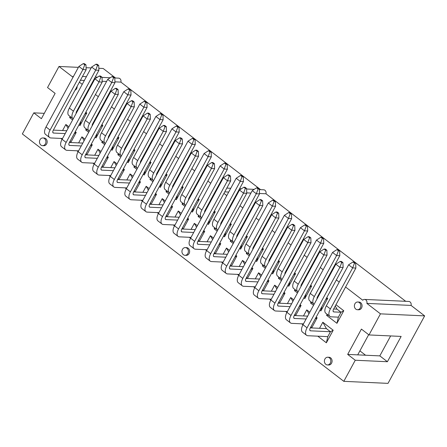 <?xml version="1.0" encoding="UTF-8"?>
<svg xmlns="http://www.w3.org/2000/svg" width="447" height="447" viewBox="0 0 447 447"><rect width="100%" height="100%" fill="white"/><g stroke="black" fill="none" stroke-linecap="round" stroke-linejoin="round"><path stroke-width="0.67" d="M405.708 301.312L265.976 193.769A3.056 2.542 -87.4 0 0 263.702 189.796L259.349 189.595M224.763 191.869L228.708 192.054M237.519 192.461L238.167 192.489M246.738 192.886L250.923 193.076M259.495 193.473L265.976 193.769M223.936 193.395L226.785 195.59M233.161 200.491L233.625 200.854M239.994 205.754L242.85 207.95M249.219 212.856L249.689 213.213M256.058 218.114L258.908 220.31M265.278 225.215L265.747 225.573M272.117 230.473L274.972 232.669M281.342 237.575L281.806 237.933M288.175 242.838L291.031 245.029M297.4 249.934L297.87 250.292M304.239 255.198L307.089 257.388M313.459 262.294L313.928 262.652M320.298 267.557L323.153 269.753M329.523 274.654L329.987 275.011M336.362 279.917L339.212 282.113M345.581 287.013L362.746 300.228A3.056 2.542 92.6 0 1 364.584 299.417A3.056 2.542 92.6 0 1 366.858 303.39L380.453 313.85L424.65 315.884L411.056 305.424A3.056 2.542 92.6 0 0 408.781 301.451L364.584 299.417M62.563 130.541L65.86 124.478L68.045 128.362M79.393 82.159L82.242 84.349M88.612 89.255L89.082 89.612M95.451 94.518L98.306 96.708M104.676 101.614L105.14 101.972M111.515 106.878L114.365 109.068M120.735 113.974L121.204 114.331M127.574 119.237L130.423 121.433M136.793 126.333L137.263 126.691M143.632 131.597L146.487 133.793M152.857 138.693L153.327 139.051M159.696 143.956L162.546 146.152M168.916 151.052L169.385 151.416M175.755 156.316L178.604 158.512M184.98 163.412L185.444 163.775M191.813 168.675L194.668 170.871M201.038 175.772L201.508 176.135M207.877 181.035L210.727 183.231M217.097 188.131L217.566 188.494M355.264 360.243L347.677 354.404L361.416 329.098L369.004 334.937L401.143 336.418L387.404 361.724L355.264 360.243L343.81 381.336L22.35 133.938L33.799 112.851L41.387 118.69L55.126 93.384L47.538 87.545L58.993 66.458L72.587 76.918A3.056 2.542 92.6 0 1 73.571 76.241M369.004 334.937L380.453 313.85M78.627 142.9L81.918 136.838L84.947 139.168M91.317 144.068L92.289 144.817L86.813 154.897M78.119 151.745L76.867 150.779M110.75 167.619L114.041 161.557L117.069 163.887M123.439 168.787L124.411 169.536L118.936 179.621M110.241 176.464L108.99 175.498M142.867 192.344L146.163 186.276L149.192 188.606M155.562 193.506L156.534 194.255L151.058 204.34M142.364 201.184L141.107 200.217M174.989 217.063L178.28 210.995L181.309 213.325M187.684 218.231L188.651 218.974L183.175 229.06M174.481 225.903L173.229 224.942M207.112 241.782L210.403 235.714L213.431 238.044M219.801 242.95L220.773 243.699L215.298 253.779M206.603 250.622L205.352 249.661M239.229 266.501L242.525 260.433L245.554 262.769M251.924 267.669L252.896 268.418L247.42 278.498M238.726 275.341L237.474 274.38M271.351 291.221L274.648 285.158L277.676 287.488M284.046 292.388L285.013 293.137L279.543 303.217M270.843 300.066L269.591 299.099M303.474 315.94L306.765 309.877L309.793 312.207M316.163 317.107L317.135 317.856L311.66 327.942M302.965 324.785L301.714 323.818M95.055 119.327L95.524 119.69M101.894 124.59L102.866 125.339L96.038 137.916L95.066 137.168M88.696 132.262L85.668 129.932L86.243 128.876M127.177 144.046L127.646 144.409M134.016 149.309L134.988 150.058L128.16 162.635L127.188 161.887M120.819 156.986L117.79 154.656L118.366 153.595M159.3 168.77L159.763 169.128M166.139 174.028L167.105 174.777L160.277 187.354L159.305 186.606M152.935 181.705L149.907 179.376L150.483 178.314M191.417 193.49L191.886 193.847M198.256 198.753L199.228 199.496L192.4 212.074L191.428 211.325M185.058 206.425L182.03 204.095L182.605 203.033M223.539 218.209L224.008 218.566M230.378 223.472L231.35 224.215L224.523 236.793L223.55 236.05M217.181 231.144L214.152 228.814L214.728 227.752M255.662 242.928L256.131 243.285M262.501 248.191L263.467 248.94L256.639 261.512L255.673 260.769M249.297 255.863L246.269 253.533L246.845 252.477M287.784 267.647L288.248 268.01M294.618 272.91L295.59 273.659L288.762 286.236L287.79 285.488M281.42 280.582L278.392 278.252L278.967 277.196M319.901 292.366L320.37 292.729M326.74 297.629L327.712 298.378L320.885 310.956L319.912 310.207M313.543 305.307L310.514 302.977L311.09 301.915M335.965 304.725L343.771 310.738L336.943 323.315L326.573 315.336L327.148 314.275M303.843 280.006L304.312 280.37M310.682 285.27L311.654 286.019L304.82 298.596L303.854 297.847M297.484 292.947L294.456 290.611L295.031 289.555M271.72 255.287L272.189 255.65M278.559 260.551L279.531 261.299L272.704 273.877L271.731 273.128M265.362 268.222L262.333 265.892L262.909 264.836M239.603 230.568L240.067 230.926M246.437 235.832L247.409 236.58L240.581 249.152L239.609 248.409M233.239 243.503L230.211 241.173L230.786 240.112M207.481 205.849L207.95 206.207M214.32 211.113L215.286 211.856L208.458 224.433L207.492 223.684M201.116 218.784L198.088 216.454L198.664 215.393M175.358 181.13L175.827 181.488M182.197 186.388L183.169 187.137L176.341 199.714L175.369 198.965M169 194.065L165.971 191.735L166.547 190.673M143.236 156.405L143.705 156.768M150.075 161.669L151.047 162.417L144.219 174.995L143.247 174.246M136.877 169.346L133.849 167.016L134.424 165.954M111.119 131.686L111.582 132.049M117.958 136.95L118.924 137.698L112.096 150.276L111.124 149.527M104.754 144.627L101.726 142.291L102.302 141.235M78.996 106.967L79.465 107.33M85.835 112.231L86.807 112.979L79.974 125.557L79.007 124.808M72.638 119.902L69.609 117.572L70.185 116.516M319.532 328.299L322.829 322.237L333.194 330.216L326.366 342.793L317.772 336.178M287.41 303.58L290.706 297.518L293.735 299.848M300.105 304.748L301.077 305.497L295.601 315.576M286.907 312.425L285.655 311.458M255.293 278.861L258.584 272.793L261.612 275.128M267.982 280.029L268.954 280.777L263.479 290.857M254.784 287.7L253.533 286.739M223.17 254.142L226.461 248.074L229.49 250.404M235.865 255.31L236.832 256.058L231.362 266.138M222.662 262.981L221.41 262.02M191.048 229.423L194.344 223.355L197.373 225.685M203.743 230.591L204.715 231.334L199.239 241.419M190.545 238.262L189.293 237.301M158.931 204.704L162.222 198.636L165.25 200.966M171.62 205.871L172.592 206.615L167.117 216.7M158.422 213.543L157.171 212.576M126.808 179.979L130.099 173.917L133.128 176.247M139.498 181.147L140.47 181.895L134.994 191.981M126.3 188.824L125.048 187.857M94.686 155.26L97.982 149.197L101.011 151.527M107.381 156.428L108.347 157.176L102.877 167.256M94.183 164.105L92.926 163.138M65.86 124.478L68.888 126.808M75.258 131.709L76.23 132.457L70.755 142.537M62.06 139.386L60.809 138.419M357.416 309.721L358.673 309.777A3.861 3.218 -87.4 0 0 361.534 307.989A3.861 3.218 -87.4 0 0 361.724 304.128A3.861 3.218 -87.4 0 0 359.025 302.066L357.773 302.004A3.861 3.218 92.6 0 1 360.807 306.011A3.861 3.218 92.6 0 1 357.416 309.721A3.861 3.218 92.6 0 1 354.717 307.659A3.861 3.218 92.6 0 1 354.907 303.798A3.861 3.218 92.6 0 1 357.773 302.004M327.439 364.936L328.69 364.992A3.861 3.218 -87.4 0 0 331.557 363.204A3.861 3.218 -87.4 0 0 331.741 359.343A3.861 3.218 -87.4 0 0 329.048 357.282L327.791 357.22A3.861 3.218 92.6 0 1 330.825 361.226A3.861 3.218 92.6 0 1 327.439 364.936A3.861 3.218 92.6 0 1 324.74 362.875A3.861 3.218 92.6 0 1 324.924 359.008A3.861 3.218 92.6 0 1 327.791 357.22M184.98 255.304L186.237 255.36A3.861 3.218 -87.4 0 0 189.098 253.572A3.861 3.218 -87.4 0 0 189.288 249.705A3.861 3.218 -87.4 0 0 186.589 247.644L185.332 247.588A3.861 3.218 92.6 0 1 188.371 251.594A3.861 3.218 92.6 0 1 184.98 255.304A3.861 3.218 92.6 0 1 182.281 253.237A3.861 3.218 92.6 0 1 182.471 249.376A3.861 3.218 92.6 0 1 185.332 247.588M74.979 90.283A3.861 3.218 -87.4 0 0 76.621 88.724A3.861 3.218 -87.4 0 0 77.141 86.299M42.521 145.666L43.778 145.728A3.861 3.218 -87.4 0 0 46.644 143.934A3.861 3.218 -87.4 0 0 46.829 140.073A3.861 3.218 -87.4 0 0 44.13 138.011L42.878 137.955A3.861 3.218 92.6 0 1 45.912 141.956A3.861 3.218 92.6 0 1 42.521 145.666A3.861 3.218 92.6 0 1 39.828 143.604A3.861 3.218 92.6 0 1 40.012 139.743A3.861 3.218 92.6 0 1 42.878 137.955M260.629 189.657L120.891 82.114L114.935 81.84M80.426 80.253L84.371 80.432M93.183 80.84L93.831 80.868M102.179 81.253L106.587 81.455M343.81 381.336L388.007 383.37L424.65 315.884M115.549 78.001L103.19 68.492L98.832 68.29M114.79 77.968L118.617 78.147A3.056 2.542 92.6 0 1 120.891 82.114M366.858 303.39L411.056 305.424M365.568 355.231L359.891 350.867M387.404 361.724L379.816 355.885L357.717 354.868L368.674 334.686M44.298 113.337L33.799 112.851M91.154 67.938L86.075 67.704M78.398 67.352L58.993 66.458M326.366 342.793L327.802 336.641L330.462 331.735L326.416 328.618L322.829 322.237M379.816 355.885L390.65 335.937M357.717 354.868L347.677 354.404M336.943 323.315L338.373 317.163L341.039 312.252L336.993 309.14L335.25 306.044M328.182 315.068L326.573 315.336M355.689 263.199L354.169 262.031L352.968 261.976L354.482 263.143L355.689 263.199L355.873 268.055L333.602 309.084A3.269 1.564 127.6 0 0 333.412 311.755A3.269 1.564 127.6 0 0 333.909 311.928L341.039 312.252L343.771 310.738M312.118 302.708L310.514 302.977M319.527 294.282L319.192 293.679M325.74 299.473L327.712 298.378M320.885 310.956L321.918 306.519M296.059 290.349L294.456 290.611M303.468 281.923L303.127 281.319M309.682 287.114L311.654 286.019M304.82 298.596L305.854 294.16M280.001 277.989L278.392 278.252M287.404 269.563L287.069 268.96M293.623 274.754L295.59 273.659M288.762 286.236L289.796 281.8M263.937 265.63L262.333 265.892M271.346 257.204L271.011 256.6M277.559 262.389L279.531 261.299M272.704 273.877L273.732 269.44M247.878 253.27L246.269 253.533M255.287 244.839L254.946 244.241M261.501 250.029L263.467 248.94M256.639 261.512L257.673 257.075M231.82 240.905L230.211 241.173M239.223 232.479L238.888 231.881M245.437 237.67L247.409 236.58M240.581 249.152L241.615 244.716M215.756 228.546L214.152 228.814M223.165 220.12L222.829 219.522M229.378 225.31L231.35 224.215M224.523 236.793L225.551 232.356M199.697 216.186L198.088 216.454M207.106 207.76L206.765 207.162M213.32 212.951L215.286 211.856M208.458 224.433L209.492 219.997M183.633 203.826L182.03 204.095M191.042 195.4L190.707 194.803M197.256 200.591L199.228 199.496M192.4 212.074L193.434 207.637M167.575 191.467L165.971 191.735M174.984 183.041L174.643 182.443M181.197 188.232L183.169 187.137M176.341 199.714L177.37 195.278M151.516 179.107L149.907 179.376M158.925 170.681L158.584 170.083M165.139 175.872L167.105 174.777M160.277 187.354L161.311 182.918M135.452 166.748L133.849 167.016M142.861 158.322L142.526 157.724M149.075 163.513L151.047 162.417M144.219 174.995L145.253 170.558M119.394 154.388L117.79 154.656M126.803 145.962L126.462 145.359M133.016 151.153L134.988 150.058M128.16 162.635L129.189 158.199M103.335 142.029L101.726 142.291M110.739 133.603L110.403 132.999M116.958 138.793L118.924 137.698M112.096 150.276L113.13 145.839M87.271 129.669L85.668 129.932M94.68 121.243L94.345 120.64M100.893 126.434L102.866 125.339M96.038 137.916L97.072 133.48M71.213 117.31L69.609 117.572M78.622 108.884L78.281 108.28M84.835 114.069L86.807 112.979M79.974 125.557L81.008 121.12M327.802 336.641L307.91 335.725A9.085 4.347 -52.4 0 1 306.536 335.256L302.485 332.143A9.085 4.347 -52.4 0 1 303.005 324.712L335.859 264.205L340.206 261.389L341.726 262.557L342.933 262.613L343.117 267.468L310.268 327.975A3.269 1.564 127.6 0 0 310.078 330.646A3.269 1.564 127.6 0 0 310.576 330.819L330.462 331.735L333.194 330.216M306.765 309.877L308.95 313.76M315.163 318.951L317.135 317.856M310.894 327.902L311.341 325.997M290.706 297.518L292.891 301.401M299.104 306.592L301.077 305.497M294.836 315.543L295.277 313.638M274.648 285.158L276.833 289.041M283.046 294.232L285.013 293.137M278.777 303.183L279.219 301.278M258.584 272.793L260.769 276.682M266.982 281.873L268.954 280.777M262.713 290.824L263.16 288.918M242.525 260.433L244.71 264.322M250.923 269.507L252.896 268.418M246.655 278.464L247.096 276.559M226.461 248.074L228.652 251.957M234.865 257.148L236.832 256.058M230.596 266.105L231.038 264.194M210.403 235.714L212.588 239.598M218.801 244.788L220.773 243.699M214.532 253.745L214.979 251.834M194.344 223.355L196.529 227.238M202.742 232.429L204.715 231.334M198.474 241.386L198.915 239.475M178.28 210.995L180.465 214.878M186.684 220.069L188.651 218.974M182.41 229.026L182.857 227.115M162.222 198.636L164.407 202.519M170.62 207.71L172.592 206.615M166.351 216.666L166.798 214.756M146.163 186.276L148.348 190.159M154.561 195.35L156.534 194.255M150.293 204.301L150.734 202.396M130.099 173.917L132.284 177.8M138.503 182.991L140.47 181.895M134.229 191.942L134.676 190.036M114.041 161.557L116.226 165.44M122.439 170.631L124.411 169.536M118.17 179.582L118.617 177.677M97.982 149.197L100.167 153.081M106.38 158.272L108.347 157.176M102.112 167.223L102.553 165.317M81.918 136.838L84.103 140.721M90.316 145.912L92.289 144.817M86.047 154.863L86.495 152.958M74.258 133.552L76.23 132.457M69.989 142.504L70.43 140.598M214.783 192.4A3.861 3.218 92.6 0 1 215.314 192.372A3.861 3.218 92.6 0 1 215.454 192.383L215.314 192.372M212.319 198.155A3.861 3.218 92.6 0 1 212.057 197.418M338.373 317.163L331.244 316.834A9.085 4.347 -52.4 0 1 329.864 316.364L325.818 313.252A9.085 4.347 -52.4 0 1 326.338 305.821L348.615 264.792L352.661 267.904L355.873 268.055M333.652 308.989L336.993 309.14M329.864 316.364A9.085 4.347 -52.4 0 1 330.383 308.933L352.661 267.904L354.482 263.143M352.968 261.976L348.615 264.792M314.135 304.211A9.085 4.347 -52.4 0 1 313.805 304.005L309.76 300.892A9.085 4.347 -52.4 0 1 310.279 293.461L332.551 252.432L336.602 255.544L339.815 255.695L317.538 296.724A3.269 1.564 127.6 0 0 317.035 298.87M317.593 296.624L318.236 296.657M313.805 304.005A9.085 4.347 -52.4 0 1 314.325 296.573L336.602 255.544L338.424 250.784L339.625 250.84L339.815 255.695M339.625 250.84L338.111 249.672L336.904 249.616L332.551 252.432M336.904 249.616L338.424 250.784M298.076 291.852A9.085 4.347 -52.4 0 1 297.747 291.645L293.701 288.533A9.085 4.347 -52.4 0 1 294.215 281.102L316.493 240.073L320.538 243.185L323.757 243.336L301.479 284.365A3.269 1.564 127.6 0 0 300.976 286.51M301.529 284.264L302.178 284.298M297.747 291.645A9.085 4.347 -52.4 0 1 298.266 284.214L320.538 243.185L322.36 238.424L323.567 238.48L323.757 243.336M323.567 238.48L322.052 237.312L320.845 237.256L316.493 240.073M320.845 237.256L322.36 238.424M282.012 279.492A9.085 4.347 -52.4 0 1 281.683 279.286L277.637 276.173A9.085 4.347 -52.4 0 1 278.157 268.742L300.434 227.713L304.48 230.825L307.692 230.976L285.421 272A3.269 1.564 127.6 0 0 284.918 274.151M285.471 271.905L286.119 271.938M281.683 279.286A9.085 4.347 -52.4 0 1 282.202 271.854L304.48 230.825L306.301 226.065L307.508 226.121L307.692 230.976M307.508 226.121L305.988 224.953L304.781 224.897L300.434 227.713M304.781 224.897L306.301 226.065M265.954 267.133A9.085 4.347 -52.4 0 1 265.624 266.926L261.579 263.808A9.085 4.347 -52.4 0 1 262.098 256.382L284.37 215.353L288.421 218.466L291.634 218.617L269.357 259.64A3.269 1.564 127.6 0 0 268.854 261.786M269.407 259.545L270.055 259.578M265.624 266.926A9.085 4.347 -52.4 0 1 266.144 259.495L288.421 218.466L290.243 213.705L291.444 213.761L291.634 218.617M291.444 213.761L289.93 212.593L288.723 212.537L284.37 215.353M288.723 212.537L290.243 213.705M249.895 254.773A9.085 4.347 -52.4 0 1 249.566 254.566L245.515 251.449A9.085 4.347 -52.4 0 1 246.034 244.017L268.312 202.994L272.357 206.106L275.575 206.257L253.298 247.28A3.269 1.564 127.6 0 0 252.795 249.426M253.348 247.185L253.997 247.213M249.566 254.566A9.085 4.347 -52.4 0 1 250.085 247.135L272.357 206.106L274.179 201.346L275.386 201.401L275.575 206.257M275.386 201.401L273.866 200.234L272.664 200.178L268.312 202.994M272.664 200.178L274.179 201.346M233.831 242.414A9.085 4.347 -52.4 0 1 233.502 242.207L229.456 239.089A9.085 4.347 -52.4 0 1 229.976 231.658L252.253 190.634L256.299 193.747L259.511 193.892L237.234 234.921A3.269 1.564 127.6 0 0 236.737 237.066M237.29 234.826L237.938 234.854M233.502 242.207A9.085 4.347 -52.4 0 1 234.021 234.776L256.299 193.747L258.12 188.986L259.327 189.042L259.511 193.892M259.327 189.042L257.807 187.874L256.6 187.818L252.253 190.634M256.6 187.818L258.12 188.986M217.773 230.054A9.085 4.347 -52.4 0 1 217.443 229.847L213.398 226.73A9.085 4.347 -52.4 0 1 213.917 219.298L236.189 178.275L240.24 181.387L243.453 181.532L221.176 222.561A3.269 1.564 127.6 0 0 220.673 224.707M221.226 222.466L221.874 222.494M217.443 229.847A9.085 4.347 -52.4 0 1 217.963 222.416L240.24 181.387L242.062 176.626L243.263 176.682L243.453 181.532M243.263 176.682L241.749 175.515L240.542 175.459L236.189 178.275M240.542 175.459L242.062 176.626M201.714 217.695A9.085 4.347 -52.4 0 1 201.385 217.488L197.334 214.37A9.085 4.347 -52.4 0 1 197.853 206.939L220.131 165.91L224.176 169.027L227.394 169.173L205.117 210.202A3.269 1.564 127.6 0 0 204.614 212.347M205.167 210.107L205.816 210.135M201.385 217.488A9.085 4.347 -52.4 0 1 201.899 210.056L224.176 169.027L225.998 164.267L227.205 164.323L227.394 169.173M227.205 164.323L225.685 163.155L224.483 163.099L220.131 165.91M224.483 163.099L225.998 164.267M185.65 205.335A9.085 4.347 -52.4 0 1 185.321 205.123L181.275 202.01A9.085 4.347 -52.4 0 1 181.795 194.579L204.072 153.55L208.118 156.668L211.33 156.813L189.053 197.842A3.269 1.564 127.6 0 0 188.556 199.988M189.109 197.747L189.751 197.775M185.321 205.123A9.085 4.347 -52.4 0 1 185.84 197.691L208.118 156.668L209.939 151.907L211.146 151.963L211.33 156.813M211.146 151.963L209.626 150.795L208.419 150.74L204.072 153.55M208.419 150.74L209.939 151.907M169.592 192.975A9.085 4.347 -52.4 0 1 169.262 192.763L165.217 189.651A9.085 4.347 -52.4 0 1 165.736 182.22L188.008 141.191L192.059 144.308L195.272 144.454L172.995 185.483A3.269 1.564 127.6 0 0 172.492 187.628M173.045 185.388L173.693 185.416M169.262 192.763A9.085 4.347 -52.4 0 1 169.782 185.332L192.059 144.308L193.881 139.548L195.082 139.598L195.272 144.454M195.082 139.598L193.568 138.43L192.361 138.38L188.008 141.191M192.361 138.38L193.881 139.548M153.528 180.61A9.085 4.347 -52.4 0 1 153.204 180.404L149.153 177.291A9.085 4.347 -52.4 0 1 149.672 169.86L171.95 128.831L175.995 131.949L179.208 132.094L156.936 173.123A3.269 1.564 127.6 0 0 156.433 175.269M156.986 173.028L157.635 173.056M153.204 180.404A9.085 4.347 -52.4 0 1 153.718 172.972L175.995 131.949L177.817 127.183L179.023 127.239L179.208 132.094M179.023 127.239L177.504 126.071L176.302 126.015L171.95 128.831M176.302 126.015L177.817 127.183M137.469 168.251A9.085 4.347 -52.4 0 1 137.14 168.044L133.094 164.932A9.085 4.347 -52.4 0 1 133.614 157.5L155.891 116.471L159.937 119.589L163.149 119.735L140.872 160.764A3.269 1.564 127.6 0 0 140.369 162.909M140.928 160.669L141.57 160.697M137.14 168.044A9.085 4.347 -52.4 0 1 137.659 160.613L159.937 119.589L161.758 114.823L162.965 114.879L163.149 119.735M162.965 114.879L161.445 113.711L160.238 113.655L155.891 116.471M160.238 113.655L161.758 114.823M121.411 155.891A9.085 4.347 -52.4 0 1 121.081 155.685L117.036 152.572A9.085 4.347 -52.4 0 1 117.55 145.141L139.827 104.112L143.873 107.224L147.091 107.375L124.814 148.404A3.269 1.564 127.6 0 0 124.311 150.55M124.864 148.309L125.512 148.337M121.081 155.685A9.085 4.347 -52.4 0 1 121.601 148.253L143.873 107.224L145.7 102.464L146.901 102.519L147.091 107.375M146.901 102.519L145.387 101.352L144.18 101.296L139.827 104.112M144.18 101.296L145.7 102.464M105.347 143.532A9.085 4.347 -52.4 0 1 105.023 143.325L100.972 140.213A9.085 4.347 -52.4 0 1 101.491 132.781L123.769 91.752L127.814 94.865L131.027 95.015L108.755 136.044A3.269 1.564 127.6 0 0 108.252 138.19M108.805 135.944L109.454 135.977M105.023 143.325A9.085 4.347 -52.4 0 1 105.537 135.894L127.814 94.865L129.636 90.104L130.842 90.16L131.027 95.015M130.842 90.16L129.323 88.992L128.121 88.936L123.769 91.752M128.121 88.936L129.636 90.104M89.288 131.172A9.085 4.347 -52.4 0 1 88.959 130.965L84.913 127.853A9.085 4.347 -52.4 0 1 85.433 120.422L107.71 79.393L111.756 82.505L114.968 82.656L92.691 123.679A3.269 1.564 127.6 0 0 92.188 125.83M92.747 123.584L93.389 123.618M88.959 130.965A9.085 4.347 -52.4 0 1 89.478 123.534L111.756 82.505L113.577 77.744L114.784 77.8L114.968 82.656M114.784 77.8L113.264 76.633L112.057 76.577L107.71 79.393M112.057 76.577L113.577 77.744M73.23 118.813A9.085 4.347 -52.4 0 1 72.9 118.606L68.855 115.494A9.085 4.347 -52.4 0 1 69.369 108.062L91.646 67.033L95.692 70.145L98.91 70.296L76.633 111.32A3.269 1.564 127.6 0 0 76.13 113.465M76.683 111.225L77.331 111.258M72.9 118.606A9.085 4.347 -52.4 0 1 73.42 111.174L95.692 70.145L97.513 65.385L98.72 65.441L98.91 70.296M98.72 65.441L97.206 64.273L95.999 64.217L91.646 67.033M95.999 64.217L97.513 65.385M341.726 262.557L339.904 267.317L335.859 264.205M343.117 267.468L339.904 267.317L307.05 327.824A9.085 4.347 -52.4 0 0 306.536 335.256M310.319 327.874L326.416 328.618M342.933 262.613L341.413 261.445L340.206 261.389M326.869 250.253L327.059 255.108L323.846 254.958L319.795 251.845L324.148 249.029L325.667 250.197L326.869 250.253L325.355 249.085L324.148 249.029M325.667 250.197L323.846 254.958L290.991 315.465A9.085 4.347 -52.4 0 0 290.472 322.896L286.426 319.784A9.085 4.347 -52.4 0 1 286.946 312.352L319.795 251.845M294.26 315.515L307.665 316.135M303.446 323.902L291.852 323.365A9.085 4.347 -52.4 0 1 290.472 322.896M327.059 255.108L294.204 315.616A3.269 1.564 127.6 0 0 294.02 318.286A3.269 1.564 127.6 0 0 294.517 318.46L306.111 318.99M310.81 237.893L311 242.749L307.782 242.598L303.736 239.486L308.089 236.67L309.603 237.838L310.81 237.893L309.29 236.726L308.089 236.67M309.603 237.838L307.782 242.598L274.933 303.105A9.085 4.347 -52.4 0 0 274.413 310.536L270.368 307.424A9.085 4.347 -52.4 0 1 270.882 299.993L303.736 239.486M278.196 303.155L291.6 303.776M287.387 311.537L275.788 311.006A9.085 4.347 -52.4 0 1 274.413 310.536M311 242.749L278.146 303.25A3.269 1.564 127.6 0 0 277.961 305.927A3.269 1.564 127.6 0 0 278.453 306.094L290.053 306.631M294.752 225.534L294.936 230.389L291.723 230.239L287.678 227.126L292.025 224.31L293.545 225.478L294.752 225.534L293.232 224.366L292.025 224.31M293.545 225.478L291.723 230.239L258.869 290.746A9.085 4.347 -52.4 0 0 258.355 298.177L254.304 295.059A9.085 4.347 -52.4 0 1 254.824 287.633L287.678 227.126M262.138 290.796L275.542 291.416M271.323 299.177L259.729 298.646A9.085 4.347 -52.4 0 1 258.355 298.177M294.936 230.389L262.087 290.891A3.269 1.564 127.6 0 0 261.897 293.567A3.269 1.564 127.6 0 0 262.395 293.735L273.989 294.271M278.688 213.174L278.878 218.024L275.665 217.879L271.614 214.767L275.967 211.951L277.486 213.118L278.688 213.174L277.174 212.007L275.967 211.951M277.486 213.118L275.665 217.879L242.81 278.386A9.085 4.347 -52.4 0 0 242.291 285.817L238.245 282.7A9.085 4.347 -52.4 0 1 238.765 275.268L271.614 214.767M246.079 278.436L259.478 279.057M255.265 286.818L243.671 286.287A9.085 4.347 -52.4 0 1 242.291 285.817M278.878 218.024L246.023 278.531A3.269 1.564 127.6 0 0 245.839 281.208A3.269 1.564 127.6 0 0 246.336 281.375L257.93 281.912M262.629 200.815L262.814 205.665L259.601 205.519L255.555 202.407L259.908 199.591L261.422 200.759L262.629 200.815L261.109 199.647L259.908 199.591M261.422 200.759L259.601 205.519L226.752 266.026A9.085 4.347 -52.4 0 0 226.232 273.458L222.187 270.34A9.085 4.347 -52.4 0 1 222.701 262.909L255.555 202.407M230.015 266.077L243.419 266.697M239.206 274.458L227.607 273.927A9.085 4.347 -52.4 0 1 226.232 273.458M262.814 205.665L229.965 266.172A3.269 1.564 127.6 0 0 229.775 268.848A3.269 1.564 127.6 0 0 230.272 269.016L241.872 269.552M246.571 188.455L246.755 193.305L243.542 193.16L239.497 190.042L243.844 187.232L245.364 188.399L246.571 188.455L245.051 187.287L243.844 187.232M245.364 188.399L243.542 193.16L210.688 253.667A9.085 4.347 -52.4 0 0 210.168 261.098L206.123 257.98A9.085 4.347 -52.4 0 1 206.643 250.549L239.497 190.042M213.957 253.717L227.361 254.332M223.142 262.098L211.548 261.568A9.085 4.347 -52.4 0 1 210.168 261.098M246.755 193.305L213.906 253.812A3.269 1.564 127.6 0 0 213.716 256.489A3.269 1.564 127.6 0 0 214.214 256.656L225.808 257.193M230.507 176.096L230.697 180.946L227.478 180.8L223.433 177.682L227.786 174.872L229.305 176.04L230.507 176.096L228.993 174.928L227.786 174.872M229.305 176.04L227.478 180.8L194.629 241.307A9.085 4.347 -52.4 0 0 194.11 248.739L190.064 245.621A9.085 4.347 -52.4 0 1 190.584 238.19L223.433 177.682M197.898 241.358L211.297 241.972M207.084 249.739L195.49 249.202A9.085 4.347 -52.4 0 1 194.11 248.739M230.697 180.946L197.842 241.453A3.269 1.564 127.6 0 0 197.658 244.129A3.269 1.564 127.6 0 0 198.155 244.297L209.749 244.833M214.448 163.731L214.633 168.586L211.42 168.441L207.374 165.323L211.727 162.512L213.241 163.68L214.448 163.731L212.928 162.563L211.727 162.512M213.241 163.68L211.42 168.441L178.571 228.942A9.085 4.347 -52.4 0 0 178.051 236.374L174.006 233.261A9.085 4.347 -52.4 0 1 174.52 225.83L207.374 165.323M181.834 228.998L195.238 229.613M191.025 237.379L179.426 236.843A9.085 4.347 -52.4 0 1 178.051 236.374M214.633 168.586L181.784 229.093A3.269 1.564 127.6 0 0 181.594 231.769A3.269 1.564 127.6 0 0 182.091 231.937L193.685 232.474M198.39 151.371L198.574 156.227L195.361 156.081L191.316 152.963L195.663 150.147L197.183 151.315L198.39 151.371L196.87 150.203L195.663 150.147M197.183 151.315L195.361 156.081L162.507 216.583A9.085 4.347 -52.4 0 0 161.987 224.014L157.942 220.902A9.085 4.347 -52.4 0 1 158.462 213.47L191.316 152.963M165.776 216.639L179.18 217.253M174.961 225.02L163.367 224.483A9.085 4.347 -52.4 0 1 161.987 224.014M198.574 156.227L165.72 216.734A3.269 1.564 127.6 0 0 165.535 219.41A3.269 1.564 127.6 0 0 166.033 219.578L177.627 220.108M182.326 139.011L182.516 143.867L179.297 143.722L175.252 140.604L179.605 137.788L181.119 138.956L182.326 139.011L180.811 137.844L179.605 137.788M181.119 138.956L179.297 143.722L146.448 204.223A9.085 4.347 -52.4 0 0 145.929 211.654L141.883 208.542A9.085 4.347 -52.4 0 1 142.403 201.111L175.252 140.604M149.711 204.279L163.116 204.894M158.903 212.66L147.309 212.124A9.085 4.347 -52.4 0 1 145.929 211.654M182.516 143.867L149.661 204.374A3.269 1.564 127.6 0 0 149.477 207.05A3.269 1.564 127.6 0 0 149.968 207.218L161.568 207.749M166.267 126.652L166.452 131.507L163.239 131.357L159.193 128.244L163.546 125.428L165.06 126.596L166.267 126.652L164.747 125.484L163.546 125.428M165.06 126.596L163.239 131.357L130.39 191.864A9.085 4.347 -52.4 0 0 129.87 199.295L125.819 196.183A9.085 4.347 -52.4 0 1 126.339 188.751L159.193 128.244M133.653 191.919L147.057 192.534M142.839 200.301L131.245 199.764A9.085 4.347 -52.4 0 1 129.87 199.295M166.452 131.507L133.603 192.014A3.269 1.564 127.6 0 0 133.413 194.691A3.269 1.564 127.6 0 0 133.91 194.858L145.504 195.389M150.203 114.292L150.393 119.148L147.18 118.997L143.129 115.885L147.482 113.069L149.002 114.236L150.203 114.292L148.689 113.125L147.482 113.069M149.002 114.236L147.18 118.997L114.326 179.504A9.085 4.347 -52.4 0 0 113.806 186.935L109.761 183.823A9.085 4.347 -52.4 0 1 110.28 176.392L143.129 115.885M117.595 179.56L130.999 180.175M126.78 187.941L115.186 187.405A9.085 4.347 -52.4 0 1 113.806 186.935M150.393 119.148L117.539 179.655A3.269 1.564 127.6 0 0 117.354 182.326A3.269 1.564 127.6 0 0 117.852 182.499L129.446 183.03M134.145 101.933L134.335 106.788L131.116 106.637L127.071 103.525L131.424 100.709L132.938 101.877L134.145 101.933L132.63 100.765L131.424 100.709M132.938 101.877L131.116 106.637L98.267 167.144A9.085 4.347 -52.4 0 0 97.748 174.576L93.702 171.464A9.085 4.347 -52.4 0 1 94.222 164.032L127.071 103.525M101.53 167.195L114.935 167.815M110.722 175.582L99.122 175.045A9.085 4.347 -52.4 0 1 97.748 174.576M134.335 106.788L101.48 167.295A3.269 1.564 127.6 0 0 101.296 169.966A3.269 1.564 127.6 0 0 101.787 170.139L113.387 170.67M118.086 89.573L118.271 94.429L115.058 94.278L111.012 91.166L115.36 88.35L116.879 89.517L118.086 89.573L116.566 88.405L115.36 88.35M116.879 89.517L115.058 94.278L82.203 154.785A9.085 4.347 -52.4 0 0 81.689 162.216L77.638 159.104A9.085 4.347 -52.4 0 1 78.158 151.673L111.012 91.166M85.472 154.835L98.876 155.455M94.658 163.216L83.064 162.686A9.085 4.347 -52.4 0 1 81.689 162.216M118.271 94.429L85.422 154.93A3.269 1.564 127.6 0 0 85.232 157.607A3.269 1.564 127.6 0 0 85.729 157.774L97.323 158.311M102.022 77.214L102.212 82.069L98.999 81.918L94.948 78.806L99.301 75.99L100.821 77.158L102.022 77.214L100.508 76.046L99.301 75.99M100.821 77.158L98.999 81.918L66.145 142.425A9.085 4.347 -52.4 0 0 65.625 149.857L61.58 146.745A9.085 4.347 -52.4 0 1 62.099 139.313L94.948 78.806M69.414 142.476L82.818 143.096M78.599 150.857L67.005 150.326A9.085 4.347 -52.4 0 1 65.625 149.857M102.212 82.069L69.358 142.571A3.269 1.564 127.6 0 0 69.173 145.247A3.269 1.564 127.6 0 0 69.671 145.415L81.265 145.951M85.964 64.854L86.154 69.71L82.935 69.559L78.89 66.447L83.243 63.63L84.757 64.798L85.964 64.854L84.444 63.686L83.243 63.63M84.757 64.798L82.935 69.559L50.086 130.066A9.085 4.347 -52.4 0 0 49.567 137.497L45.521 134.379A9.085 4.347 -52.4 0 1 46.035 126.948L78.89 66.447M53.349 130.116L66.754 130.736M62.541 138.497L50.941 137.967A9.085 4.347 -52.4 0 1 49.567 137.497M86.154 69.71L53.299 130.211A3.269 1.564 127.6 0 0 53.115 132.888A3.269 1.564 127.6 0 0 53.606 133.055L65.206 133.592M326.338 305.821L330.383 308.933M333.121 311.319L333.909 311.928M310.279 293.461L314.325 296.573M294.215 281.102L298.266 284.214M278.157 268.742L282.202 271.854M262.098 256.382L266.144 259.495M246.034 244.017L250.085 247.135M229.976 231.658L234.021 234.776M213.917 219.298L217.963 222.416M197.853 206.939L201.899 210.056M181.795 194.579L185.84 197.691M165.736 182.22L169.782 185.332M149.672 169.86L153.718 172.972M133.614 157.5L137.659 160.613M117.55 145.141L121.601 148.253M101.491 132.781L105.537 135.894M85.433 120.422L89.478 123.534M69.369 108.062L73.42 111.174M303.005 324.712L307.05 327.824M309.788 330.21L310.576 330.819M286.946 312.352L290.991 315.465M293.729 317.851L294.517 318.46M270.882 299.993L274.933 303.105M277.671 305.491L278.453 306.094M254.824 287.633L258.869 290.746M261.607 293.131L262.395 293.735M238.765 275.268L242.81 278.386M245.548 280.772L246.336 281.375M222.701 262.909L226.752 266.026M229.49 268.412L230.272 269.016M206.643 250.549L210.688 253.667M213.426 256.053L214.214 256.656M190.584 238.19L194.629 241.307M197.367 243.693L198.155 244.297M174.52 225.83L178.571 228.942M181.309 231.334L182.091 231.937M158.462 213.47L162.507 216.583M165.245 218.974L166.033 219.578M142.403 201.111L146.448 204.223M149.186 206.615L149.968 207.218M126.339 188.751L130.39 191.864M133.122 194.249L133.91 194.858M110.28 176.392L114.326 179.504M117.064 181.89L117.852 182.499M94.222 164.032L98.267 167.144M101.005 169.53L101.787 170.139M78.158 151.673L82.203 154.785M84.941 157.171L85.729 157.774M62.099 139.313L66.145 142.425M68.883 144.811L69.671 145.415M46.035 126.948L50.086 130.066M52.824 132.452L53.606 133.055M254.214 189.36L246.588 189.008M241.458 188.774L239.57 188.684M230.758 188.282L226.813 188.098M110.236 77.756L102.033 77.381M97.474 77.169L95.233 77.068M86.416 76.66L82.471 76.482"/></g></svg>
